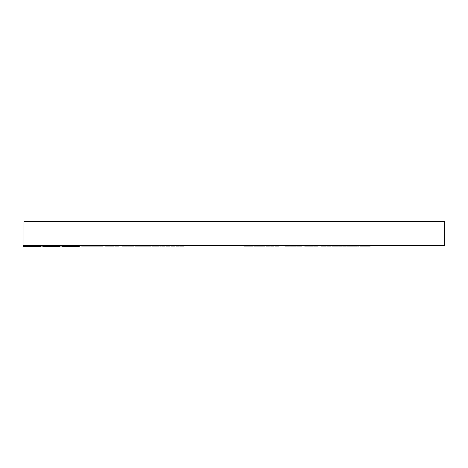<?xml version="1.0" encoding="UTF-8"?>
<svg xmlns="http://www.w3.org/2000/svg" width="468" height="468" viewBox="0 0 468 468"><rect width="100%" height="100%" fill="white"/><g stroke="black" fill="none" stroke-linecap="round" stroke-linejoin="round"><path stroke-width="0.7" d="M23.985 245.466L23.985 221.329L444.6 221.329L444.6 245.466L79.232 245.466L79.232 246.671L62.338 246.671L62.338 245.466L59.764 245.466L59.764 246.671L42.869 246.671L42.869 245.466L40.295 245.466L40.295 246.671L23.4 246.671L23.4 245.466L40.295 245.466M318.123 245.466L318.123 246.069L314.075 246.069L314.075 245.466M316.099 245.466L316.099 246.069M315.239 246.069L315.239 245.466M314.601 246.069L314.601 245.466M314.209 246.069L314.209 245.466M317.994 246.069L317.994 245.466M317.62 246.069L317.62 245.466M316.982 246.069L316.982 245.466M313.402 245.466L313.402 246.069L309.36 246.069L309.36 245.466M313.18 246.069L313.18 245.466M310.056 246.069L310.056 245.466M309.471 246.069L309.471 245.466M313.262 246.069L313.262 245.466M308.681 245.466L308.681 246.069L304.639 246.069L304.639 245.466M306.657 245.466L306.657 246.069M305.797 246.069L305.797 245.466M305.159 246.069L305.159 245.466M304.767 246.069L304.767 245.466M308.558 246.069L308.558 245.466M308.178 246.069L308.178 245.466M307.546 246.069L307.546 245.466M301.491 245.466L301.491 246.069L296.548 246.069L296.548 245.466M301.339 246.069L301.339 245.466M300.918 246.069L300.918 245.466M300.292 246.069L300.292 245.466M299.543 246.069L299.543 245.466M298.613 246.069L298.613 245.466M295.788 245.466L295.788 246.069L290.476 246.069L290.476 245.466M295.308 246.069L295.308 245.466M295.156 246.069L295.156 245.466M294.729 246.069L294.729 245.466M294.074 246.069L294.074 245.466M293.155 246.069L293.155 245.466M289.464 245.466L289.464 246.069L284.86 246.069L284.86 245.466M289.294 246.069L289.294 245.466M288.791 245.466L288.791 246.069M288.066 246.069L288.066 245.466M287.136 246.069L287.136 245.466M279.127 245.466L279.127 246.069L275.079 246.069L275.079 245.466M279.051 245.466L279.051 246.069M278.817 245.466L278.817 246.069M278.062 245.466L278.062 246.069M277.138 245.466L277.138 246.069M276.266 245.466L276.266 246.069M275.617 245.466L275.617 246.069M275.213 245.466L275.213 246.069M274.184 245.466L274.184 246.069L270.586 246.069L270.586 245.466M274.131 245.466L274.131 246.069M273.885 245.466L273.885 246.069M273.353 245.466L273.353 246.069M272.663 245.466L272.663 246.069M271.861 245.466L271.861 246.069M271.259 245.466L271.259 246.069M269.463 245.466L269.463 246.069L265.865 246.069L265.865 245.466M269.41 245.466L269.41 246.069M269.17 245.466L269.17 246.069M268.632 245.466L268.632 246.069M267.942 245.466L267.942 246.069M267.14 245.466L267.14 246.069M266.538 245.466L266.538 246.069M264.742 245.466L264.742 246.069L263.952 246.069L263.952 245.466M263.507 245.466L263.507 246.069L261.144 246.069L261.144 245.466M262.753 246.069L262.753 245.466M262.238 246.069L262.238 245.466M261.817 246.069L261.817 245.466M260.694 245.466L260.694 246.069L256.985 246.069L256.985 245.466M260.612 246.069L260.612 245.466M259.652 246.069L259.652 245.466M257.774 245.466L257.774 246.069M256.54 245.466L256.54 246.069L254.177 246.069L254.177 245.466M255.785 246.069L255.785 245.466M255.271 246.069L255.271 245.466M254.849 246.069L254.849 245.466M253.276 245.466L253.276 246.069L249.233 246.069L249.233 245.466M253.089 246.069L253.089 245.466M253.053 246.069L253.053 245.466M252.966 246.069L252.966 245.466M252.509 246.069L252.509 245.466M251.339 246.069L251.339 245.466M250.561 246.069L250.561 245.466M249.965 246.069L249.965 245.466M249.561 246.069L249.561 245.466M249.345 246.069L249.345 245.466M249.327 246.069L249.327 245.466M248.561 245.466L248.561 246.069L243.951 246.069L243.951 245.466M248.385 246.069L248.385 245.466M247.882 246.069L247.882 245.466M247.157 246.069L247.157 245.466M246.232 246.069L246.232 245.466M62.338 245.466L79.232 245.466M42.869 245.466L59.764 245.466M102.732 245.466L102.732 246.069L98.684 246.069L98.684 245.466M100.708 245.466L100.708 246.069M99.848 246.069L99.848 245.466M99.21 246.069L99.21 245.466M98.818 246.069L98.818 245.466M102.603 246.069L102.603 245.466M102.223 246.069L102.223 245.466M101.591 246.069L101.591 245.466M98.684 246.069L93.969 246.069L93.969 245.466M97.677 246.069L97.677 245.466M97.549 246.069L97.549 245.466M97.168 246.069L97.168 245.466M96.595 246.069L96.595 245.466M95.899 246.069L95.899 245.466M95.261 246.069L95.261 245.466M94.717 246.069L94.717 245.466M94.314 246.069L94.314 245.466M94.08 246.069L94.08 245.466M98.011 246.069L98.011 245.466M97.718 246.069L97.718 245.466M93.969 246.069L89.248 246.069L89.248 245.466M91.266 245.466L91.266 246.069M90.406 246.069L90.406 245.466M89.768 246.069L89.768 245.466M89.376 246.069L89.376 245.466M93.29 246.069L93.29 245.466M93.167 246.069L93.167 245.466M92.787 246.069L92.787 245.466M92.155 246.069L92.155 245.466M89.248 246.069L81.602 246.069L81.602 245.466M86.211 246.069L86.211 245.466M86.042 246.069L86.042 245.466M85.533 245.466L85.533 246.069M84.813 246.069L84.813 245.466M83.883 246.069L83.883 245.466M61.489 245.466L61.489 246.069L59.764 246.069M60.7 245.466L60.7 246.069M60.249 245.466L60.249 246.069M42.869 246.069L40.698 246.069L40.698 245.466M184.088 245.466L184.088 246.069L180.268 246.069L180.268 245.466M183.304 245.466L183.304 246.069M183.286 246.069L183.286 245.466M182.754 246.069L182.754 245.466M182.081 246.069L182.081 245.466M181.327 246.069L181.327 245.466M180.747 246.069L180.747 245.466M180.391 246.069L180.391 245.466M179.373 245.466L179.373 246.069L175.775 246.069L175.775 245.466M179.32 246.069L179.32 245.466M179.074 246.069L179.074 245.466M178.542 246.069L178.542 245.466M177.852 245.466L177.852 246.069M177.05 245.466L177.05 246.069M176.448 245.466L176.448 246.069M174.652 245.466L174.652 246.069L171.054 246.069L171.054 245.466M173.862 245.466L173.862 246.069M173.774 245.466L173.774 246.069M173.499 245.466L173.499 246.069M172.727 245.466L172.727 246.069M172.177 245.466L172.177 246.069M171.896 245.466L171.896 246.069M171.838 245.466L171.838 246.069M169.931 245.466L169.931 246.069L166.111 246.069L166.111 245.466M169.141 245.466L169.141 246.069M169.129 245.466L169.129 246.069M168.626 245.466L168.626 246.069M167.942 245.466L167.942 246.069M167.199 245.466L167.199 246.069M166.614 245.466L166.614 246.069M166.234 245.466L166.234 246.069M165.21 245.466L165.21 246.069L161.612 246.069L161.612 245.466M165.157 245.466L165.157 246.069M164.917 245.466L164.917 246.069M164.385 245.466L164.385 246.069M163.695 245.466L163.695 246.069M162.887 245.466L162.887 246.069M162.291 245.466L162.291 246.069M160.489 245.466L160.489 246.069L159.705 246.069L159.705 245.466M158.804 245.466L158.804 246.069L154.984 246.069L154.984 245.466M155.78 246.069L155.78 245.466M155.768 245.466L155.768 246.069M158.675 245.466L158.675 246.069M158.301 245.466L158.301 246.069M157.716 245.466L157.716 246.069M156.961 245.466L156.961 246.069M156.289 245.466L156.289 246.069M154.534 245.466L154.534 246.069L152.176 246.069L152.176 245.466M153.779 245.466L153.779 246.069M153.27 245.466L153.27 246.069M152.849 245.466L152.849 246.069M151.275 245.466L151.275 246.069L147.227 246.069L147.227 245.466M151.199 245.466L151.199 246.069M150.965 245.466L150.965 246.069M150.21 245.466L150.21 246.069M149.286 245.466L149.286 246.069M148.414 245.466L148.414 246.069M147.765 245.466L147.765 246.069M147.362 245.466L147.362 246.069M146.776 245.466L146.776 246.069L139.136 246.069L139.136 245.466M146.069 245.466L146.069 246.069M145.057 245.466L145.057 246.069M144.811 245.466L144.811 246.069M144.495 245.466L144.495 246.069M143.553 245.466L143.553 246.069M142.845 245.466L142.845 246.069M142.763 246.069L142.763 245.466M141.804 246.069L141.804 245.466M139.926 245.466L139.926 246.069M138.686 245.466L138.686 246.069L134.755 246.069L134.755 245.466M138.575 245.466L138.575 246.069M138.364 245.466L138.364 246.069M137.972 245.466L137.972 246.069M137.428 245.466L137.428 246.069M136.791 245.466L136.791 246.069M135.825 246.069L135.825 245.466M135.059 246.069L135.059 245.466M134.082 245.466L134.082 246.069L130.034 246.069L130.034 245.466M134 245.466L134 246.069M133.772 245.466L133.772 246.069M133.017 245.466L133.017 246.069M132.093 245.466L132.093 246.069M131.221 245.466L131.221 246.069M130.572 245.466L130.572 246.069M130.168 245.466L130.168 246.069M129.583 245.466L129.583 246.069L127.448 246.069L127.448 245.466M129.49 246.069L129.49 245.466M129.472 245.466L129.472 246.069M128.799 245.466L128.799 246.069M128.01 245.466L128.01 246.069M126.886 245.466L126.886 246.069L122.166 246.069L122.166 245.466M126.664 246.069L126.664 245.466M126.489 246.069L126.489 245.466M126.032 245.466L126.032 246.069M125.336 246.069L125.336 245.466M124.453 246.069L124.453 245.466M123.599 246.069L123.599 245.466M122.944 246.069L122.944 245.466M122.528 246.069L122.528 245.466M122.394 246.069L122.394 245.466M126.805 245.466L126.805 246.069M119.018 245.466L119.018 246.069L114.976 246.069L114.976 245.466M116.994 245.466L116.994 246.069M116.134 246.069L116.134 245.466M115.497 246.069L115.497 245.466M115.105 246.069L115.105 245.466M118.895 246.069L118.895 245.466M118.515 246.069L118.515 245.466M117.883 246.069L117.883 245.466M114.303 245.466L114.303 246.069L110.255 246.069L110.255 245.466M114.075 246.069L114.075 245.466M110.957 246.069L110.957 245.466M110.366 246.069L110.366 245.466M114.163 246.069L114.163 245.466M109.582 245.466L109.582 246.069L105.534 246.069L105.534 245.466M107.558 245.466L107.558 246.069M106.692 246.069L106.692 245.466M106.061 246.069L106.061 245.466M105.663 246.069L105.663 245.466M109.453 246.069L109.453 245.466M109.073 246.069L109.073 245.466M108.441 246.069L108.441 245.466M88.961 246.069L88.961 245.466M88.037 246.069L88.037 245.466M80.022 245.466L80.022 246.069L79.232 246.069M79.946 245.466L79.946 246.069M79.712 245.466L79.712 246.069M62.338 246.069L62.045 245.466M61.595 245.466L61.489 246.069M61.507 246.069L61.507 245.466M60.547 246.069L60.547 245.466M370.27 245.466L370.27 246.069L368.135 246.069L368.135 245.466M370.17 245.466L370.17 246.069L370.159 245.466M369.48 245.466L369.48 246.069M368.696 245.466L368.696 246.069M367.795 245.466L367.795 246.069L364.086 246.069L364.086 245.466M367.684 245.466L367.684 246.069M367.503 245.466L367.503 246.069M367.14 245.466L367.14 246.069M366.602 245.466L366.602 246.069M365.877 245.466L365.877 246.069M365.186 245.466L365.186 246.069M364.654 245.466L364.654 246.069M364.315 245.466L364.315 246.069M364.198 245.466L364.198 246.069M363.636 245.466L363.636 246.069L359.927 246.069L359.927 245.466M363.525 246.069L363.525 245.466M363.344 246.069L363.344 245.466M362.987 246.069L362.987 245.466M362.443 246.069L362.443 245.466M361.717 246.069L361.717 245.466M361.027 246.069L361.027 245.466M360.495 246.069L360.495 245.466M360.155 246.069L360.155 245.466M360.044 246.069L360.044 245.466M359.143 245.466L359.143 246.069L358.353 246.069L358.353 245.466M357.458 245.466L357.458 246.069L353.41 246.069L353.41 245.466M357.382 245.466L357.382 246.069M357.148 245.466L357.148 246.069M356.394 245.466L356.394 246.069M355.469 245.466L355.469 246.069M354.598 245.466L354.598 246.069M353.948 245.466L353.948 246.069M353.545 245.466L353.545 246.069M352.989 245.466L352.989 246.069L346.975 246.069L346.975 245.466M352.287 245.466L352.287 246.069M351.205 245.466L351.205 246.069M350.427 245.466L350.427 246.069M349.549 245.466L349.549 246.069M348.876 245.466L348.876 246.069M348.748 245.466L348.748 246.069M347.677 245.466L347.677 246.069M346.443 245.466L346.443 246.069L342.845 246.069L342.845 245.466M346.291 245.466L346.291 246.069M345.747 245.466L345.747 246.069M344.945 245.466L344.945 246.069M344.226 245.466L344.226 246.069M343.635 245.466L343.635 246.069M342.4 245.466L342.4 246.069L338.463 246.069L338.463 245.466M342.284 246.069L342.284 245.466M342.079 246.069L342.079 245.466M341.681 245.466L341.681 246.069M341.143 245.466L341.143 246.069M340.499 245.466L340.499 246.069M339.534 246.069L339.534 245.466M338.768 246.069L338.768 245.466M337.902 245.466L337.902 246.069L334.193 246.069L334.193 245.466M337.791 246.069L337.791 245.466M337.609 246.069L337.609 245.466M337.247 246.069L337.247 245.466M336.708 245.466L336.708 246.069M335.983 246.069L335.983 245.466M335.293 246.069L335.293 245.466M334.76 246.069L334.76 245.466M334.421 246.069L334.421 245.466M334.304 246.069L334.304 245.466M334.082 245.466L334.082 246.069L331.724 246.069L331.724 245.466M333.327 246.069L333.327 245.466M332.818 246.069L332.818 245.466M332.397 246.069L332.397 245.466M330.823 245.466L330.823 246.069L326.775 246.069L326.775 245.466M330.747 246.069L330.747 245.466M330.513 246.069L330.513 245.466M329.759 246.069L329.759 245.466M328.834 246.069L328.834 245.466M327.963 246.069L327.963 245.466M327.313 246.069L327.313 245.466M326.91 246.069L326.91 245.466M326.325 245.466L326.325 246.069L320.82 246.069L320.82 245.466M325.494 246.069L325.494 245.466M323.897 246.069L323.897 245.466M323.575 245.466L323.575 246.069M323.253 246.069L323.253 245.466M321.656 246.069L321.656 245.466M350.959 245.466L350.959 246.069"/></g></svg>
